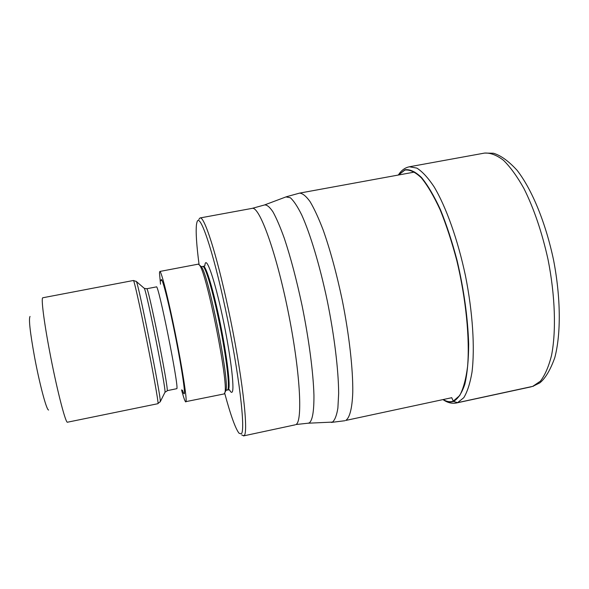 <?xml version="1.0" encoding="UTF-8"?>
<svg xmlns="http://www.w3.org/2000/svg" width="589" height="589" viewBox="0 0 589 589"><rect width="100%" height="100%" fill="white"/><g stroke="black" fill="none" stroke-linecap="round" stroke-linejoin="round"><path stroke-width="0.88" d="M443.245 399.548C446.793 401.705 450.114 402.25 453.221 401.175L459.663 395.594C463.3 388.902 465.943 379.206 467.585 366.498C469.934 338.881 465.987 298.8 456.828 260.625C451.888 241.946 446.344 225.042 440.204 209.898C433.909 196.247 427.636 185.579 421.4 177.885C415.348 172.076 409.848 169.47 404.886 170.059L398.525 175.007M241.755 435.021L243.898 435.705C249.162 434.41 241.917 371.784 227.965 307.443C216.524 253.815 204.199 215.839 200.046 217.952L198.817 219.439M224.696 393.231C230.652 415.289 235.438 428.623 239.053 433.239L241.1 433.879C246.106 432.488 238.876 371.239 225.278 308.4C212.747 249.478 199.671 211.731 197.006 222.112L196.512 224.254C195.644 231.359 196.498 244.796 199.075 264.571M159.818 271.463L198.272 264.144L199.457 265.057C206.599 272.037 228.79 383.454 224.865 392.635L224.122 393.931L186.014 401.61C187.044 398.937 182.222 367.801 175.22 333.079C168.233 298.343 161.224 270.682 159.818 271.463L159.472 272.95L160.517 284.215M181.559 389.859C183.687 397.833 185.101 401.845 185.8 401.912M157.992 403.679L67.264 422.254C64.856 420.752 56.198 386.399 49.594 351.213C43.8 320.762 40.95 297.445 42.828 297.762L133.453 280.482C134.034 279.908 139.917 306.14 146.47 338.866C153.022 371.578 158.257 400.903 158.066 403.399L160.282 401.602C161.32 398.193 138.629 284.266 136.368 281.52L136.103 281.248M48.57 410.062L48.313 409.892C46.06 408.405 39.33 382.821 34.508 356.809C30.068 332.181 28.574 318.723 30.032 316.448M533.413 386.215L457.594 402.655L453.464 401.411L451.689 397.627M532.647 386.428L539.885 382.828C545.436 378.256 550.398 369.885 554.772 357.729C561.133 333.646 560.743 297.526 553.616 260.316C545.826 223.246 532.272 189.938 517.149 170.383C508.682 161.121 500.797 155.415 493.494 153.25L484.673 153.059C490.527 152.75 496.814 155.172 503.529 160.326C510.368 167.085 517.149 176.442 523.871 188.384C533.921 208.484 541.983 232.213 548.05 259.587C555.184 295.568 556.31 331.033 551.554 355.344C548.734 366.535 545.016 375.141 540.408 381.164L532.647 386.428M531.226 386.811L456.446 402.979L457.594 402.655L463.779 397.7C467.349 391.847 470.088 383.365 471.988 372.248C474.992 348.047 472.739 312.398 465.509 275.998C457.844 239.716 446.05 206.739 434.005 186.669C428.012 177.709 422.291 171.517 416.835 168.093L409.399 166.775L484.673 153.059M398.407 175.029L404.996 169.75C409.973 169.146 415.495 171.745 421.555 177.554C427.813 185.263 434.1 195.953 440.425 209.632C446.587 224.807 452.138 241.762 457.093 260.493C463.985 290.031 467.843 317.913 468.675 344.131C468.564 360.093 467.298 373.426 464.868 384.138C461.864 393.069 458.058 398.827 453.464 401.411C450.254 402.523 446.808 401.904 443.127 399.57M451.726 397.715L345.721 420.45C349.697 417.866 352.215 408.31 352.774 392.2C353.054 369.303 349.255 335.266 342.275 300.265C336.643 273.598 330.289 250.229 323.228 230.174C318.642 218.188 314.261 208.675 310.072 201.637C306.096 196.144 302.599 193.302 299.565 193.118L414.708 172.04M264.844 204.839L285.952 196.917L290.311 197.727C293.712 200.739 297.504 206.467 301.693 214.897C310.285 233.877 319.82 265.551 327.219 300.567C334.368 335.723 338.535 370.223 338.653 393.474L337.887 408.059C336.687 415.422 334.876 420.097 332.454 422.092L308.334 423.204M307.981 423.219L309.335 422.88C312.501 420.31 314.04 411.093 313.944 395.241C313.311 372.815 308.975 339.588 302.098 305.698C296.598 279.908 290.694 257.489 284.362 238.457C280.298 227.148 276.499 218.276 272.965 211.863C269.666 206.96 266.846 204.663 264.513 204.965L252.158 208.366C259.27 205.885 275.961 251.363 287.984 310.793C300.081 370.209 303.004 421.547 295.95 424.529L307.981 423.219M204.81 265.926L205.024 264.277C206.452 256.105 214.654 279.694 222.465 316.359C230.306 352.951 234.783 388.976 232.191 391.994C231.58 392.856 230.674 392.119 229.474 389.785M204.707 265.853L203.441 266.346C205.981 265.396 213.763 291.341 220.419 324.156C227.104 356.941 230.645 386.686 228.48 389.572L228.053 389.918L229.408 389.896M224.865 392.635L225.933 390.463L227.774 389.719C229.916 386.84 226.36 357.089 219.675 324.303C213.019 291.489 205.259 265.536 202.734 266.478L201.276 266.655C208.315 273.546 229.798 381.4 225.933 390.463L225.337 391.685M161.084 280.769C161.165 274.032 166.996 295.288 173.622 327.388C180.256 359.43 185.292 390.868 184.342 393.533C184.085 394.416 183.444 393.297 182.428 390.168M199.929 265.83L201.276 266.655L199.457 265.057M146.727 288.75L156.402 286.895C158.176 282.72 178.857 385.368 176.884 388.666L167.195 390.662C168.616 387.474 147.957 284.671 146.727 288.75L144.298 288.345C146.69 291.202 166.113 388.703 164.994 392.259L164.81 392.613M160.142 401.956L164.994 392.259L167.077 390.956M143.996 288.087L136.368 281.52L133.453 280.482M398.915 174.101L398.282 175.051M456.446 402.979C451.837 403.818 447.36 402.692 443.002 399.6M399.379 173.468C402.059 169.838 405.401 167.607 409.399 166.775M299.565 193.118L286.335 196.77M344.896 420.723L331.283 422.423M200.046 217.952L252.158 208.366M243.463 435.919L295.266 424.809M227.354 390.065L228.053 389.918M202.734 266.478L203.441 266.346"/></g></svg>
